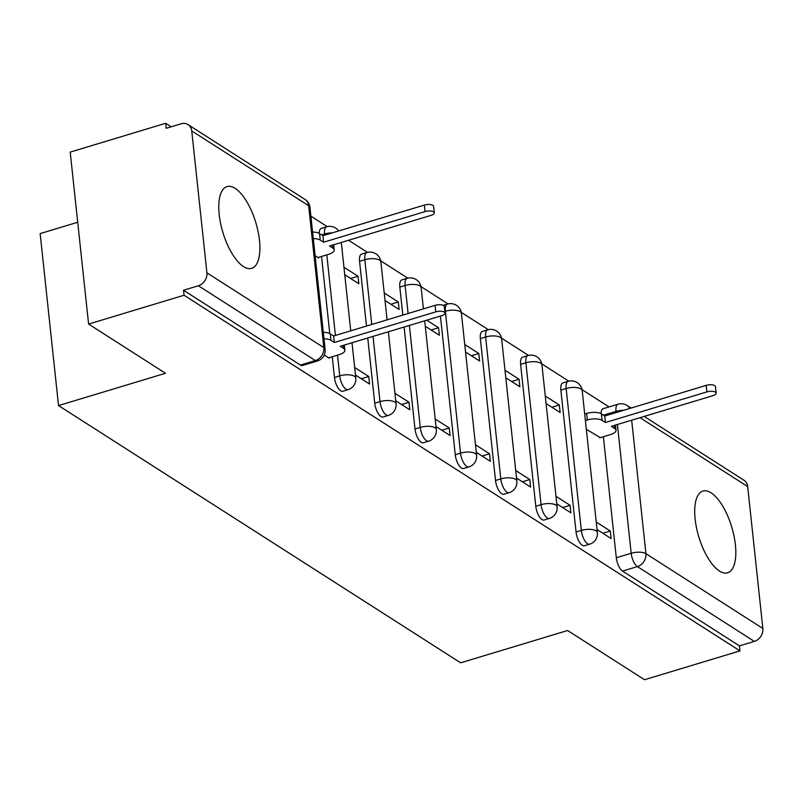 <?xml version="1.0" encoding="UTF-8"?>
<svg xmlns="http://www.w3.org/2000/svg" width="803" height="803" viewBox="0 0 803 803"><rect width="100%" height="100%" fill="white"/><g stroke="black" fill="none" stroke-linecap="round" stroke-linejoin="round"><path stroke-width="1.2" d="M560.875 390.117L576.042 531.998A10.951 4.406 73.2 0 0 582.275 545.327A10.951 4.406 73.2 0 0 584.373 545.779L589.643 544.193A10.951 4.406 -106.8 0 1 587.555 543.741A10.951 4.406 -106.8 0 1 581.322 530.412L566.155 388.522A10.951 4.406 -106.8 0 1 568.153 381.345L562.873 382.941A10.951 4.406 73.2 0 0 560.875 390.117L566.155 388.522A10.951 4.256 173.9 0 1 580.91 388.923A10.951 4.256 173.9 0 1 582.205 390.659A10.951 10.951 0 0 0 568.153 381.345M520.615 364.361L535.782 506.241A10.951 4.406 73.2 0 0 542.015 519.571A10.951 4.406 73.2 0 0 544.103 520.023L549.382 518.437A10.951 4.406 -106.8 0 1 547.295 517.985A10.951 4.406 -106.8 0 1 541.051 504.655L525.895 362.765A10.951 4.406 -106.8 0 1 527.892 355.588L522.612 357.174A10.951 4.406 73.2 0 0 520.615 364.361L525.895 362.765A10.951 4.256 173.9 0 1 540.65 363.167A10.951 4.256 173.9 0 1 541.945 364.903A10.951 10.951 0 0 0 527.892 355.588M480.355 338.605L495.521 480.485A10.951 4.406 73.2 0 0 501.755 493.815A10.951 4.406 73.2 0 0 503.842 494.267L509.122 492.681A10.951 4.406 -106.8 0 1 507.024 492.219A10.951 4.406 -106.8 0 1 500.791 478.899L485.634 337.009A10.951 4.406 -106.8 0 1 487.632 329.832L482.352 331.418A10.951 4.406 73.2 0 0 480.355 338.605L485.634 337.009A10.951 4.256 173.9 0 1 500.389 337.411A10.951 4.256 173.9 0 1 501.674 339.147A10.951 10.951 0 0 0 487.632 329.832M440.435 316.051L455.251 454.729A10.951 4.406 73.2 0 0 461.484 468.059A10.951 4.406 73.2 0 0 463.582 468.51L468.852 466.924A10.951 4.406 -106.8 0 1 466.764 466.463A10.951 4.406 -106.8 0 1 460.531 453.133L445.364 311.253A10.951 4.406 -106.8 0 1 447.361 304.076L443.136 305.351M404.1 327.022L414.99 428.973A10.951 4.406 73.2 0 0 421.224 442.302A10.951 4.406 73.2 0 0 423.322 442.754L428.591 441.158A10.951 4.406 -106.8 0 1 426.503 440.706A10.951 4.406 -106.8 0 1 420.27 427.377L409.369 325.426M367.754 337.993L374.73 403.216A10.951 4.406 73.2 0 0 380.963 416.546A10.951 4.406 73.2 0 0 383.051 416.998L388.331 415.402A10.951 4.406 -106.8 0 1 386.243 414.95A10.951 4.406 -106.8 0 1 380 401.62L373.034 336.397M332.251 356.733L334.47 377.46A10.951 4.406 73.2 0 0 340.703 390.79A10.951 4.406 73.2 0 0 342.791 391.242L348.07 389.646A10.951 4.406 -106.8 0 1 345.973 389.194A10.951 4.406 -106.8 0 1 339.739 375.864L337.531 355.137M235.159 188.364A42.689 17.174 73.2 0 0 226.998 186.597A42.689 17.174 73.2 0 0 220.594 223.425A42.689 17.174 73.2 0 0 243.51 266.576A42.689 17.174 73.2 0 0 251.67 268.343A42.689 17.174 73.2 0 0 258.074 231.525A42.689 17.174 73.2 0 0 235.159 188.364M711.087 492.821A42.689 17.174 73.2 0 0 702.926 491.065A42.689 17.174 73.2 0 0 696.522 527.882A42.689 17.174 73.2 0 0 719.438 571.043A42.689 17.174 73.2 0 0 727.608 572.8A42.689 17.174 73.2 0 0 734.002 535.982A42.689 17.174 73.2 0 0 711.087 492.821M609.045 406.91L582.045 389.646M568.805 381.164L541.784 363.889M528.535 355.408L501.524 338.123M488.274 329.652L461.253 312.367M448.014 303.895L420.993 286.611M407.753 278.139L380.732 260.855M367.483 252.383L348.562 240.278M327.222 226.627L310.891 216.178M171.169 126.804L165.679 123.281L166.211 128.299L181.087 123.813A10.951 9.074 -57.4 0 1 188.053 124.616A10.951 9.074 -57.4 0 1 191.746 130.939L206.913 272.829L323.83 347.619L308.663 205.729L191.746 130.939M77.71 222.26L40.15 233.603L58.529 405.575L165.508 373.275L88.591 324.071L184.058 295.253L739.995 650.892L644.528 679.719L567.621 630.516L460.641 662.816L58.529 405.575M88.591 324.071L70.212 152.108L165.679 123.281M644.197 416.416L743.99 480.254A10.951 9.074 122.6 0 1 747.683 486.578L762.85 628.468A10.951 9.074 122.6 0 1 754.328 641.396L739.453 645.883L622.536 571.084A10.951 4.406 -106.8 0 1 616.302 557.754L603.374 436.762M739.453 645.883L739.995 650.892M183.516 290.244L300.432 365.034A10.951 4.406 73.2 0 0 302.53 365.485L317.396 360.999A10.951 4.406 -106.8 0 1 315.308 360.547L198.391 285.748L183.516 290.244L184.058 295.253M198.391 285.748A10.951 9.074 -57.4 0 0 206.913 272.829M324.211 355.016L329.29 358.268L329.22 357.646M315.117 255.786L318.57 257.994L318.51 257.372M355.468 375.021L369.551 384.025L368.748 376.507L361.31 378.755M344.758 274.746L358.831 283.75L358.028 276.232L350.59 278.48M395.728 400.777L409.811 409.781L409.008 402.263L401.57 404.511M385.018 300.503L399.101 309.506L398.298 301.988L390.85 304.237M435.999 426.534L450.081 435.537L449.268 428.019L441.831 430.267M425.279 326.259L439.361 335.263L438.558 327.744L431.121 329.993M476.259 452.29L490.342 461.293L489.539 453.775L482.091 456.024M465.539 352.015L479.622 361.019L478.819 353.501L471.381 355.749M516.52 478.046L530.602 487.05L529.799 479.532L522.362 481.78M505.81 377.771L519.882 386.775L519.079 379.257L511.641 381.505M556.78 503.802L570.863 512.806L570.06 505.288L562.622 507.536M546.07 403.528L560.153 412.531L559.35 405.013L551.902 407.262M402.825 315.087L399.824 287.083L405.103 285.497A10.951 4.406 -106.8 0 1 407.101 278.32L401.821 279.906A10.951 4.406 73.2 0 0 399.824 287.083M366.479 326.058L359.563 261.326L364.843 259.74A10.951 4.406 -106.8 0 1 366.841 252.564L361.561 254.149A10.951 4.406 73.2 0 0 359.563 261.326M329.772 333.556L321.531 256.458M597.051 529.558L611.133 538.562L610.32 531.044L602.882 533.292M559.35 405.013L545.267 396.009M519.079 379.257L504.997 370.253M478.819 353.501L464.736 344.497M438.558 327.744L426.744 320.186M398.298 301.988L384.215 292.975M358.028 276.232L343.945 267.218M586.331 429.284L600.343 437.675M324.703 235.169L324.583 233.984A10.951 4.406 -106.8 0 1 326.58 226.797L321.3 228.393A10.951 4.406 73.2 0 0 319.192 233.352M616.142 412.561L616.011 411.377A10.951 4.406 -106.8 0 1 618.009 404.2L603.143 408.697A10.951 4.406 73.2 0 0 601.035 413.645M368.748 376.507L354.665 367.493M409.008 402.263L394.925 393.249M449.268 428.019L435.196 419.005M489.539 453.775L475.456 444.762M529.799 479.532L515.717 470.518M570.06 505.288L555.977 496.284M610.32 531.044L596.248 522.04M328.608 357.837L339.177 354.645A10.951 4.256 173.9 0 0 344.899 350.178A10.951 4.256 173.9 0 0 343.614 348.442L340.251 346.294L441.71 315.669A6.294 2.449 173.9 0 0 445.003 313.1A6.294 2.449 173.9 0 0 435.778 311.865L334.319 342.5L330.966 340.352A10.951 4.256 173.9 0 0 324 338.856M323.298 332.342A10.951 4.256 -6.1 0 1 330.264 333.837L333.626 335.985L435.085 305.351A6.294 2.449 -6.1 0 1 444.31 306.575L445.003 313.1M334.319 342.5L333.626 335.985M312.588 232.067A10.951 4.256 -6.1 0 1 319.554 233.563L322.906 235.711L323.599 242.225L320.246 240.077A10.951 4.256 173.9 0 0 313.28 238.581M317.898 257.562L328.467 254.37A10.951 4.256 173.9 0 0 334.189 249.904A10.951 4.256 173.9 0 0 332.894 248.167L329.541 246.019L431 215.395A6.294 2.449 173.9 0 0 434.293 212.825A6.294 2.449 173.9 0 0 425.058 211.59L323.599 242.225M322.906 235.711L424.365 205.076A6.294 2.449 -6.1 0 1 433.59 206.311L434.293 212.825M584.704 414.037L586.632 413.455A10.951 4.256 -6.1 0 1 601.397 413.856L604.749 416.004L605.442 422.519L602.089 420.381A10.951 4.256 173.9 0 0 587.334 419.969L585.397 420.551M599.731 437.856L610.3 434.664A10.951 4.256 173.9 0 0 616.031 430.197A10.951 4.256 173.9 0 0 614.737 428.471L611.384 426.323L712.843 395.688A6.294 2.449 173.9 0 0 716.125 393.119A6.294 2.449 173.9 0 0 706.901 391.894L605.442 422.519M604.749 416.004L706.208 385.37A6.294 2.449 -6.1 0 1 715.433 386.604L716.125 393.119M576.042 531.998L581.322 530.412A10.951 4.256 -6.1 0 1 596.077 530.813A10.951 4.256 173.9 0 1 597.362 532.55L582.205 390.659M535.782 506.241L541.051 504.655A10.951 4.256 -6.1 0 1 555.817 505.057A10.951 4.256 173.9 0 1 557.101 506.793L541.945 364.903M495.521 480.485L500.791 478.899A10.951 4.256 -6.1 0 1 515.546 479.301A10.951 4.256 173.9 0 1 516.841 481.037L501.674 339.147M455.251 454.729L460.531 453.133A10.951 4.256 -6.1 0 1 475.286 453.544A10.951 4.256 173.9 0 1 476.58 455.281L461.414 313.391A10.951 4.256 173.9 0 0 460.119 311.654A10.951 4.256 173.9 0 0 445.364 311.253L444.822 311.413M414.99 428.973L420.27 427.377A10.951 4.256 -6.1 0 1 435.025 427.788A10.951 4.256 173.9 0 1 436.31 429.525L424.697 320.798M374.73 403.216L380 401.62A10.951 4.256 -6.1 0 1 394.765 402.032A10.951 4.256 173.9 0 1 396.05 403.758L388.361 331.769M334.47 377.46L339.739 375.864A10.951 4.256 -6.1 0 1 354.494 376.276A10.951 4.256 173.9 0 1 355.789 378.002L352.025 342.74M616.302 557.754L631.178 553.267L617.417 424.496M603.444 415.171L616.011 411.377A10.951 4.256 173.9 0 1 623.68 410.293M631.67 420.2L645.933 553.679L762.85 628.468M747.683 486.578L639.991 417.68M408.095 313.501L405.103 285.497A10.951 4.256 173.9 0 1 419.859 285.898A10.951 4.256 173.9 0 1 421.153 287.635A10.951 10.951 0 0 0 407.101 278.32M371.759 324.472L364.843 259.74A10.951 4.256 173.9 0 1 379.598 260.142A10.951 4.256 173.9 0 1 380.893 261.878A10.951 10.951 0 0 0 366.841 252.564M335.423 335.443L326.811 254.872M321.612 234.877L324.583 233.984A10.951 4.256 173.9 0 1 332.241 232.89M300.432 365.034L315.308 360.547A10.951 9.074 122.6 0 0 323.83 347.619A10.951 4.256 -6.1 0 1 325.125 349.355L309.958 207.465A10.951 10.951 0 0 0 304.969 199.405L188.053 124.616M622.536 571.084L637.411 566.597A10.951 4.406 -106.8 0 1 631.178 553.267A10.951 4.256 173.9 0 1 645.933 553.679A10.951 9.074 122.6 0 1 637.411 566.597L754.328 641.396M629.783 408.446A10.951 9.074 -57.4 0 0 627.073 405.465A10.951 10.951 0 0 0 618.009 404.2M304.969 199.405A10.951 9.074 -57.4 0 1 308.663 205.729A10.951 4.256 -6.1 0 1 309.958 207.465M343.614 348.442L343.282 345.38M330.966 340.352L330.264 333.837M435.778 311.865L435.085 305.351M319.554 233.563L320.246 240.077M332.572 245.106L332.894 248.167M424.365 205.076L425.058 211.59M601.397 413.856L602.089 420.381M586.632 413.455L587.334 419.969M614.405 425.409L614.737 428.471M706.208 385.37L706.901 391.894M338.665 230.953A10.951 10.951 0 0 0 326.58 226.797M341.305 242.476L350.74 330.816M348.07 389.646A10.951 10.951 0 0 0 355.789 378.002M380.893 261.878L387.086 319.845M388.331 415.402A10.951 10.951 0 0 0 396.05 403.758M421.153 287.635L423.422 308.874M428.591 441.158A10.951 10.951 0 0 0 436.31 429.525M461.414 313.391A10.951 10.951 0 0 0 447.361 304.076M468.852 466.924A10.951 10.951 0 0 0 476.58 455.281M509.122 492.681A10.951 10.951 0 0 0 516.841 481.037M549.382 518.437A10.951 10.951 0 0 0 557.101 506.793M589.643 544.193A10.951 10.951 0 0 0 597.362 532.55M631.118 408.044L627.073 405.465M317.396 360.999A10.951 10.951 0 0 0 325.125 349.355M344.899 350.178L344.357 345.059M333.636 244.785L334.189 249.904M615.479 425.078L616.031 430.197"/></g></svg>

